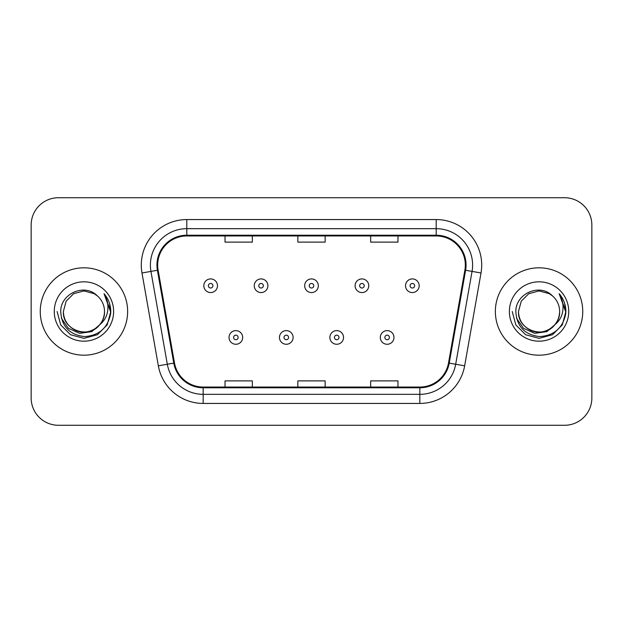 <?xml version="1.0" encoding="UTF-8"?>
<svg xmlns="http://www.w3.org/2000/svg" width="623" height="623" viewBox="0 0 623 623"><rect width="100%" height="100%" fill="white"/><g stroke="black" fill="none" stroke-linecap="round" stroke-linejoin="round"><path stroke-width="0.93" d="M40.254 311.5A43.688 43.688 0 0 0 83.941 355.188A43.688 43.688 0 0 0 127.637 311.5A43.688 43.688 0 0 0 83.941 267.812A43.688 43.688 0 0 0 40.254 311.5A43.688 43.688 0 0 0 83.941 355.188A43.688 43.688 0 0 0 127.637 311.5A43.688 43.688 0 0 0 83.941 267.812A43.688 43.688 0 0 0 40.254 311.5M495.363 311.5A43.688 43.688 0 0 0 539.059 355.188A43.688 43.688 0 0 0 582.746 311.5A43.688 43.688 0 0 0 539.059 267.812A43.688 43.688 0 0 0 495.363 311.5A43.688 43.688 0 0 0 539.059 355.188A43.688 43.688 0 0 0 582.746 311.5A43.688 43.688 0 0 0 539.059 267.812A43.688 43.688 0 0 0 495.363 311.5M157.674 265.079A29.125 29.125 0 0 1 186.799 235.953L436.201 235.953A29.125 29.125 0 0 1 464.883 270.133L448.513 362.983A29.125 29.125 0 0 1 419.832 387.047L203.168 387.047A29.125 29.125 0 0 1 174.487 362.983L158.117 270.133A29.125 29.125 0 0 1 157.674 265.079M156.941 265.079A29.857 29.857 0 0 0 157.393 270.265L173.77 363.108A29.857 29.857 0 0 0 203.168 387.779L419.832 387.779A29.857 29.857 0 0 0 449.23 363.108L465.607 270.265A29.857 29.857 0 0 0 436.201 235.221L186.799 235.221A29.857 29.857 0 0 0 156.941 265.079M141.982 272.983A45.51 45.51 0 0 1 186.799 219.569L436.201 219.569A45.51 45.51 0 0 1 481.018 272.983L464.649 365.826A45.51 45.51 0 0 1 419.832 403.431L203.168 403.431A45.51 45.51 0 0 1 158.351 365.826L141.982 272.983L150.945 271.402A36.407 36.407 0 0 1 186.799 228.672L436.201 228.672A36.407 36.407 0 0 1 472.055 271.402L455.686 364.245A36.407 36.407 0 0 1 419.832 394.328L203.168 394.328A36.407 36.407 0 0 1 167.314 364.245L150.945 271.402A36.407 36.407 0 0 1 150.392 265.079M591.85 225.028A27.303 27.303 0 0 0 564.547 197.725L58.453 197.725A27.303 27.303 0 0 0 31.15 225.028L31.15 397.972A27.303 27.303 0 0 0 58.453 425.275L564.547 425.275A27.303 27.303 0 0 0 591.85 397.972L591.85 225.028L591.85 397.972M297.849 235.953L297.849 242.113L325.151 242.113L325.151 235.953M225.028 235.953L225.028 242.113L252.338 242.113L252.338 235.953M370.662 235.953L370.662 242.113L397.972 242.113L397.972 235.953M325.151 387.047L325.151 380.887L297.849 380.887L297.849 387.047M252.338 387.047L252.338 380.887L225.028 380.887L225.028 387.047M397.972 387.047L397.972 380.887L370.662 380.887L370.662 387.047M31.15 225.028L31.15 397.972M564.547 197.725L58.453 197.725M58.453 425.275L564.547 425.275M217.474 285.739A6.83 6.83 0 0 1 210.644 292.569A6.83 6.83 0 0 1 203.822 285.739A6.83 6.83 0 0 1 210.644 278.917A6.83 6.83 0 0 1 217.474 285.739A6.83 6.83 0 0 0 210.644 278.917A6.83 6.83 0 0 0 203.822 285.739M229.03 337.44A6.83 6.83 0 0 1 235.86 330.618A6.83 6.83 0 0 1 242.69 337.44A6.83 6.83 0 0 1 235.86 344.27A6.83 6.83 0 0 1 229.03 337.44A6.83 6.83 0 0 0 235.86 344.27A6.83 6.83 0 0 0 242.69 337.44M267.898 285.739A6.83 6.83 0 0 1 261.076 292.569A6.83 6.83 0 0 1 254.246 285.739A6.83 6.83 0 0 1 261.076 278.917A6.83 6.83 0 0 1 267.898 285.739A6.83 6.83 0 0 0 261.076 278.917A6.83 6.83 0 0 0 254.246 285.739M318.33 285.739A6.83 6.83 0 0 1 311.5 292.569A6.83 6.83 0 0 1 304.67 285.739A6.83 6.83 0 0 1 311.5 278.917A6.83 6.83 0 0 1 318.33 285.739A6.83 6.83 0 0 0 311.5 278.917A6.83 6.83 0 0 0 304.67 285.739M368.754 285.739A6.83 6.83 0 0 1 361.924 292.569A6.83 6.83 0 0 1 355.102 285.739A6.83 6.83 0 0 1 361.924 278.917A6.83 6.83 0 0 1 368.754 285.739A6.83 6.83 0 0 0 361.924 278.917A6.83 6.83 0 0 0 355.102 285.739M419.178 285.739A6.83 6.83 0 0 1 412.356 292.569A6.83 6.83 0 0 1 405.526 285.739A6.83 6.83 0 0 1 412.356 278.917A6.83 6.83 0 0 1 419.178 285.739A6.83 6.83 0 0 0 412.356 278.917A6.83 6.83 0 0 0 405.526 285.739M279.462 337.44A6.83 6.83 0 0 1 286.284 330.618A6.83 6.83 0 0 1 293.114 337.44A6.83 6.83 0 0 1 286.284 344.27A6.83 6.83 0 0 1 279.462 337.44A6.83 6.83 0 0 0 286.284 344.27A6.83 6.83 0 0 0 293.114 337.44M329.886 337.44A6.83 6.83 0 0 1 336.716 330.618A6.83 6.83 0 0 1 343.538 337.44A6.83 6.83 0 0 1 336.716 344.27A6.83 6.83 0 0 1 329.886 337.44A6.83 6.83 0 0 0 336.716 344.27A6.83 6.83 0 0 0 343.538 337.44M380.31 337.44A6.83 6.83 0 0 1 387.14 330.618A6.83 6.83 0 0 1 393.97 337.44A6.83 6.83 0 0 1 387.14 344.27A6.83 6.83 0 0 1 380.31 337.44A6.83 6.83 0 0 0 387.14 344.27A6.83 6.83 0 0 0 393.97 337.44M104.516 311.5C105.225 326.717 86.48 337.534 73.654 329.318C67.074 325.198 63.647 319.256 63.367 311.5L66.124 301.213L73.654 293.682L83.941 290.925L94.229 293.682L97.422 295.956C84.798 282.717 60.486 293.62 60.711 311.5C61.638 326.522 69.605 334.886 84.603 336.584C99.376 335.517 108.083 327.667 110.73 313.042L110.777 311.5C110.699 304.748 108.457 298.822 104.041 293.721C107.397 299.227 108.581 305.153 107.592 311.5C106.626 316.897 104.002 321.304 99.711 324.723A20.575 20.575 0 0 0 104.516 311.5C104.243 319.256 100.809 325.198 94.229 329.318C81.403 337.534 62.666 326.717 63.367 311.5C63.647 319.256 67.074 325.198 73.654 329.318C86.48 337.534 105.225 326.717 104.516 311.5A20.575 20.575 0 0 0 97.422 295.956M99.711 324.723C88.785 339.48 62.292 330.042 63.367 311.5M101.019 323.617L91.729 331.654L79.557 333.352L68.351 328.282L61.35 318.174M54.263 311.5A29.678 29.678 0 0 0 83.941 341.178A29.678 29.678 0 0 0 113.62 311.5A29.678 29.678 0 0 0 83.941 281.822A29.678 29.678 0 0 0 54.263 311.5M104.041 293.721L110.762 312.279L109.516 303.37L110.762 312.279L109.516 303.37L110.762 312.279L104.243 293.947L110.762 312.279L104.243 293.947L110.777 311.5L107.179 324.918L97.359 334.738L83.941 338.336L70.524 334.738L60.704 324.918L57.106 311.5M104.243 293.947L110.762 312.294M559.633 311.5C560.334 326.717 541.597 337.534 528.771 329.318C522.191 325.198 518.757 319.256 518.484 311.5L521.241 301.213L528.771 293.682L539.059 290.925L549.346 293.682L552.539 295.956C539.907 282.717 515.595 293.62 515.828 311.5C516.755 326.522 524.714 334.886 539.72 336.584C554.493 335.517 563.2 327.667 565.848 313.042L565.894 311.5C565.816 304.748 563.566 298.822 559.15 293.721C562.514 299.227 563.69 305.153 562.701 311.5C561.744 316.897 559.119 321.304 554.828 324.723A20.575 20.575 0 0 0 559.633 311.5C559.353 319.256 555.926 325.198 549.346 329.318C536.52 337.534 517.775 326.717 518.484 311.5C518.757 319.256 522.191 325.198 528.771 329.318C541.597 337.534 560.334 326.717 559.633 311.5A20.575 20.575 0 0 0 552.539 295.956M554.828 324.723C543.902 339.48 517.409 330.042 518.484 311.5M556.137 323.617L546.846 331.654L534.674 333.352L523.468 328.282L516.467 318.174M509.38 311.5A29.678 29.678 0 0 0 539.059 341.178A29.678 29.678 0 0 0 568.737 311.5A29.678 29.678 0 0 0 539.059 281.822A29.678 29.678 0 0 0 509.38 311.5M559.15 293.721L565.879 312.279L564.633 303.37L565.879 312.279L564.633 303.37L565.879 312.279L559.353 293.947L565.879 312.279L559.353 293.947L565.894 311.5L562.296 324.918L552.476 334.738L539.059 338.336L525.641 334.738L515.821 324.918L512.223 311.5M559.353 293.947L565.879 312.294M436.201 219.569L436.201 235.221M150.945 271.402L157.393 270.265M203.168 403.431L203.168 387.779M419.832 387.779L419.832 403.431M449.23 363.108L464.649 365.826M158.351 365.826L173.77 363.108M465.607 270.265L481.018 272.983M186.799 219.569L186.799 235.221M208.37 285.739A2.274 2.274 0 0 0 210.644 288.013A2.274 2.274 0 0 0 212.926 285.739A2.274 2.274 0 0 0 210.644 283.465A2.274 2.274 0 0 0 208.37 285.739M238.134 337.44A2.274 2.274 0 0 0 235.86 335.166A2.274 2.274 0 0 0 233.586 337.44A2.274 2.274 0 0 0 235.86 339.714A2.274 2.274 0 0 0 238.134 337.44M258.794 285.739A2.274 2.274 0 0 0 261.076 288.013A2.274 2.274 0 0 0 263.35 285.739A2.274 2.274 0 0 0 261.076 283.465A2.274 2.274 0 0 0 258.794 285.739M309.226 285.739A2.274 2.274 0 0 0 311.5 288.013A2.274 2.274 0 0 0 313.774 285.739A2.274 2.274 0 0 0 311.5 283.465A2.274 2.274 0 0 0 309.226 285.739M359.65 285.739A2.274 2.274 0 0 0 361.924 288.013A2.274 2.274 0 0 0 364.206 285.739A2.274 2.274 0 0 0 361.924 283.465A2.274 2.274 0 0 0 359.65 285.739M410.074 285.739A2.274 2.274 0 0 0 412.356 288.013A2.274 2.274 0 0 0 414.63 285.739A2.274 2.274 0 0 0 412.356 283.465A2.274 2.274 0 0 0 410.074 285.739M288.566 337.44A2.274 2.274 0 0 0 286.284 335.166A2.274 2.274 0 0 0 284.01 337.44A2.274 2.274 0 0 0 286.284 339.714A2.274 2.274 0 0 0 288.566 337.44M338.99 337.44A2.274 2.274 0 0 0 336.716 335.166A2.274 2.274 0 0 0 334.434 337.44A2.274 2.274 0 0 0 336.716 339.714A2.274 2.274 0 0 0 338.99 337.44M389.414 337.44A2.274 2.274 0 0 0 387.14 335.166A2.274 2.274 0 0 0 384.866 337.44A2.274 2.274 0 0 0 387.14 339.714A2.274 2.274 0 0 0 389.414 337.44"/></g></svg>
